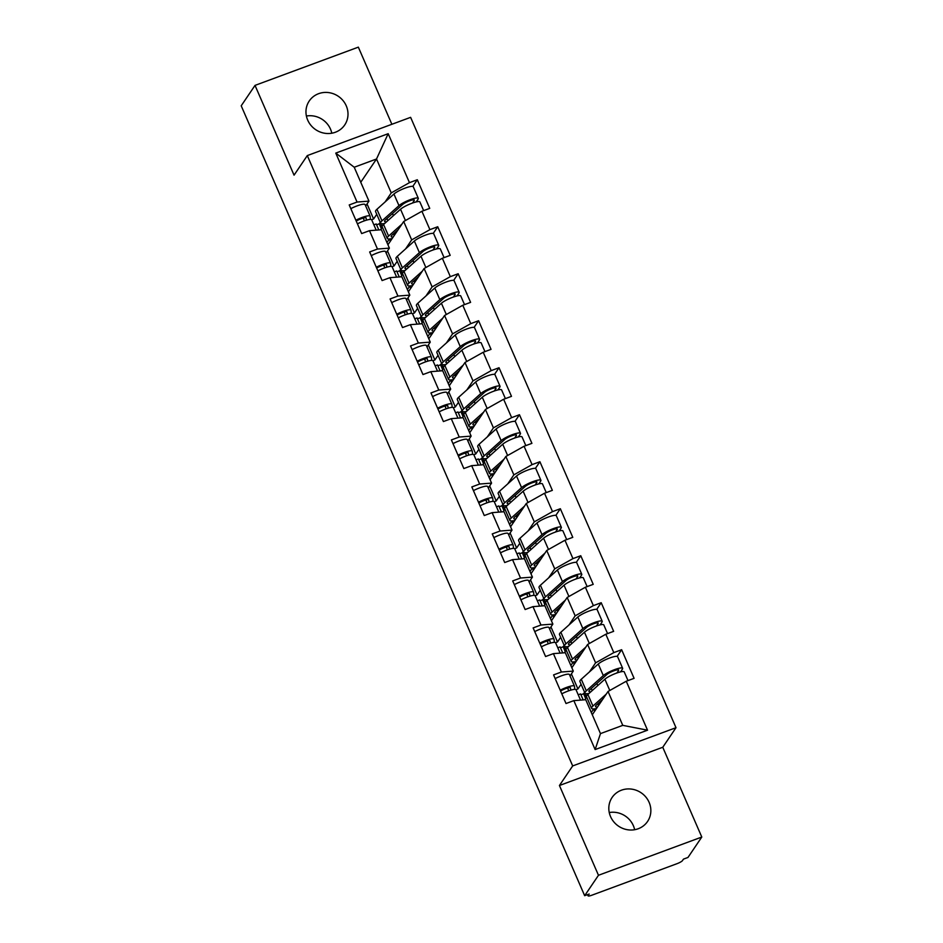 <?xml version="1.0" encoding="UTF-8"?>
<svg xmlns="http://www.w3.org/2000/svg" width="943" height="943" viewBox="0 0 943 943"><rect width="100%" height="100%" fill="white"/><g stroke="black" fill="none" stroke-linecap="round" stroke-linejoin="round"><path stroke-width="1.41" d="M306.404 116.024A21.406 20.157 -145.9 0 1 330.498 129.132A21.406 20.157 -145.9 0 1 331.795 133.211M346.258 105.828A21.406 20.157 -145.9 0 1 344.714 124.959A21.406 20.157 -145.9 0 1 325.335 133.34A21.406 20.157 -145.9 0 1 307.701 120.103A21.406 20.157 -145.9 0 1 309.257 100.972A21.406 20.157 -145.9 0 1 328.635 92.591A21.406 20.157 -145.9 0 1 346.258 105.828M609.249 812.536A21.406 20.157 -145.9 0 1 633.342 825.644A21.406 20.157 -145.9 0 1 634.639 829.71M649.114 802.34A21.406 20.157 -145.9 0 1 647.558 821.471A21.406 20.157 -145.9 0 1 628.179 829.84A21.406 20.157 -145.9 0 1 610.557 816.603A21.406 20.157 -145.9 0 1 612.101 797.472A21.406 20.157 -145.9 0 1 631.48 789.102A21.406 20.157 -145.9 0 1 649.114 802.34M391.875 124.287L358.34 47.15L255.023 85.389L241.208 105.805L584.66 895.697L598.475 875.281L701.792 837.042L662.764 747.269L676.001 727.69L410.618 117.345L307.3 155.583L572.684 765.928L676.001 727.69M701.792 837.042L687.977 857.458L683.463 859.132L682.461 860.629A5.021 0.943 156.5 0 1 676.991 863.694L591.744 895.249A5.021 0.943 156.5 0 1 588.09 895.85L587.56 894.636M373.876 224.823L376.21 223.963L378.815 229.951M380.3 222.442L382.21 227.298M394.304 271.82L396.649 270.959L399.254 276.947M400.728 269.439L402.637 274.295M414.743 318.817L417.077 317.956L419.682 323.944M421.167 316.435L423.077 321.292M435.183 365.813L437.517 364.953L440.122 370.941M441.595 363.432L443.516 368.289M455.61 412.81L457.944 411.95L460.549 417.938M462.035 410.429L463.944 415.285M476.05 459.807L478.384 458.935L480.989 464.934M482.474 457.426L484.384 462.282M496.478 506.804L498.812 505.931L501.428 511.931M502.902 504.422L504.811 509.279M516.917 553.8L519.251 552.928L521.856 558.928M523.341 551.419L525.251 556.276M537.345 600.797L539.691 599.925L542.296 605.925M543.769 598.416L545.679 603.272M557.784 647.794L560.118 646.922L562.723 652.921M564.209 645.413L566.118 650.269M360.756 182.282L376.516 158.99L388.174 133.694L335.767 153.096L357.055 202.05L349.216 204.949L361.664 233.569L369.491 230.67L381.396 229.75L389.388 248.127L386.111 252.972M388.174 133.694L409.462 182.647L417.301 179.748L412.786 186.419M387.938 244.791L403.698 221.511L421.91 211.267L429.737 208.368L417.301 179.748M421.91 211.267L429.902 229.644L437.729 226.744L433.226 233.416M408.378 291.788L424.126 268.507L442.338 258.264L450.176 255.364L437.729 226.744M442.338 258.264L450.33 276.641L458.168 273.741L453.654 280.413M428.806 338.785L444.566 315.492L462.777 305.261L470.604 302.361L458.168 273.741M462.777 305.261L470.769 323.638L478.596 320.738L474.093 327.398M449.245 385.781L464.993 362.489L483.217 352.258L491.044 349.358L478.596 320.738M483.217 352.258L491.197 370.634L499.036 367.735L494.521 374.395M469.673 432.778L485.433 409.486L503.645 399.254L511.483 396.355L499.036 367.735M503.645 399.254L511.636 417.631L519.463 414.731L514.961 421.391M490.112 479.775L505.861 456.483L524.084 446.251L531.911 443.351L519.463 414.731M524.084 446.251L532.076 464.628L539.903 461.728L535.4 468.388M510.552 526.772L526.3 503.479L544.512 493.248L552.35 490.348L539.903 461.728M544.512 493.248L552.504 511.625L560.342 508.725L555.828 515.385M530.98 573.768L546.74 550.476L564.951 540.245L572.778 537.345L560.342 508.725M564.951 540.245L572.943 558.621L580.77 555.722L576.267 562.382M551.419 620.765L567.167 597.473L585.379 587.241L593.218 584.342L580.77 555.722M585.379 587.241L593.371 605.618L601.21 602.718L596.695 609.378M571.847 667.762L587.607 644.47L605.819 634.238L613.645 631.338L601.21 602.718M605.819 634.238L613.81 652.615L621.637 649.715L617.135 656.375M592.287 714.747L608.035 691.467L626.258 681.235L634.085 678.335L621.637 649.715M626.258 681.235L647.535 730.188L595.127 749.579L573.839 700.625L585.744 699.718L600.479 733.607L622.769 725.356L608.035 691.467M369.491 230.67L377.483 249.046L369.656 251.946L382.092 280.566L389.93 277.666L397.922 296.043L390.084 298.943L402.531 327.563L410.358 324.663L418.35 343.04L410.523 345.94L422.971 374.56L430.798 371.66L438.79 390.037L430.951 392.936L443.399 421.556L451.237 418.657L459.217 437.033L451.391 439.933L463.838 468.553L471.665 465.653L479.657 484.03L471.83 486.93L484.266 515.538L492.105 512.65L500.096 531.027L492.258 533.915L504.705 562.535L512.532 559.647L520.524 578.024L512.697 580.912L525.133 609.532L532.972 606.632L540.964 625.009L533.125 627.908L545.573 656.528L553.4 653.629L561.391 672.005L553.565 674.905L566.012 703.525L573.839 700.625M397.192 261.305L394.021 265.985L387.49 250.956M405.573 248.917L411.678 239.887L403.698 221.511M394.021 265.985L392.076 266.704M411.678 239.887L429.902 229.644M377.483 249.046L389.388 248.127M417.631 308.302L414.46 312.982L407.918 297.941M426.012 295.913L432.118 286.884L424.126 268.507M389.93 277.666L401.836 276.747L409.828 295.124L406.551 299.968M414.46 312.982L412.504 313.701M432.118 286.884L450.33 276.641M397.922 296.043L409.828 295.124M438.059 355.299L434.888 359.978L428.358 344.938M446.44 342.91L452.557 333.869L444.566 315.492M410.358 324.663L422.275 323.744L430.256 342.12L426.979 346.965M434.888 359.978L432.943 360.697M452.557 333.869L470.769 323.638M418.35 343.04L430.256 342.12M458.498 402.296L455.328 406.975L448.785 391.934M466.879 389.907L472.985 380.866L464.993 362.489M430.798 371.66L442.703 370.74L450.695 389.117L447.418 393.962M455.328 406.975L453.383 407.694M472.985 380.866L491.197 370.634M438.79 390.037L450.695 389.117M478.926 449.281L475.767 453.972L469.225 438.931M487.307 436.904L493.425 427.863L485.433 409.486M451.237 418.657L463.143 417.737L471.135 436.114L467.858 440.959M475.767 453.972L473.81 454.691M493.425 427.863L511.636 417.631M459.217 437.033L471.135 436.114M499.366 496.277L496.195 500.969L489.653 485.928M507.747 483.9L513.852 474.859L505.861 456.483M471.665 465.653L483.57 464.734L491.562 483.111L488.285 487.955M496.195 500.969L494.25 501.688M513.852 474.859L532.076 464.628M479.657 484.03L491.562 483.111M519.793 543.274L516.634 547.966L510.092 532.925M528.174 530.897L534.292 521.856L526.3 503.479M492.105 512.65L504.01 511.731L512.002 530.107L508.725 534.952M516.634 547.966L514.678 548.685M534.292 521.856L552.504 511.625M500.096 531.027L512.002 530.107M540.233 590.271L537.062 594.962L530.532 579.921M548.614 577.894L554.72 568.853L546.74 550.476M512.532 559.647L524.438 558.727L532.43 577.104L529.153 581.949M537.062 594.962L535.117 595.681M554.72 568.853L572.943 558.621M520.524 578.024L532.43 577.104M560.672 637.268L557.502 641.959L550.96 626.918M569.053 624.891L575.159 615.85L567.167 597.473M532.972 606.632L544.877 605.724L552.869 624.101L549.592 628.946M557.502 641.959L555.545 642.678M575.159 615.85L593.371 605.618M540.964 625.009L552.869 624.101M581.1 684.264L577.929 688.956L571.399 673.915M589.481 671.876L595.599 662.846L587.607 644.47M553.4 653.629L565.317 652.721L573.297 671.098L570.02 675.942M577.929 688.956L575.984 689.675M595.599 662.846L613.81 652.615M561.391 672.005L573.297 671.098M587.748 894.553L588.173 895.52L589.175 894.035L584.66 895.697M578.224 694.791L580.558 693.918L583.163 699.918M584.648 692.41L586.558 697.266M622.769 725.356L647.535 730.188M595.127 749.579L600.479 733.607M255.023 85.389L294.051 175.162L307.3 155.583M662.764 747.269L559.435 785.507L598.475 875.281M559.435 785.507L572.684 765.928M385.133 201.92L391.251 192.891L376.516 158.99L354.226 167.241L368.961 201.13L365.684 205.987M376.752 214.309L373.593 218.988L367.051 203.959M373.593 218.988L371.636 219.707M391.251 192.891L409.462 182.647M357.055 202.05L368.961 201.13M335.767 153.096L354.226 167.241M580.923 694.767L583.587 693.777L584.471 692.468M583.587 693.777L585.674 698.563M397.015 271.796L399.679 270.806L401.765 275.604M437.882 365.79L440.546 364.8L442.632 369.597M478.749 459.783L481.413 458.793L483.5 463.591M519.617 553.777L522.281 552.787L524.367 557.572M560.484 647.77L563.16 646.78L565.234 651.566M540.056 600.774L542.72 599.783L544.806 604.569M499.189 506.78L501.853 505.79L503.927 510.576M458.31 412.786L460.986 411.796L463.06 416.594M417.443 318.793L420.106 317.803L422.193 322.6M376.575 224.799L379.239 223.821L381.326 228.607M563.16 646.78L564.032 645.472M542.72 599.783L543.604 598.475M522.281 552.787L523.165 551.478M501.853 505.79L502.737 504.481M481.413 458.793L482.297 457.496M460.986 411.796L461.87 410.5M440.546 364.8L441.43 363.503M420.106 317.803L420.991 316.506M399.679 270.806L400.563 269.509M379.239 223.821L380.123 222.513M561.78 693.812A11.033 2.075 -23.5 0 1 576.032 689.757A11.033 2.075 -23.5 0 1 576.067 689.875M560.213 690.193A11.033 2.075 -23.5 0 1 574.452 686.139A11.033 2.075 -23.5 0 1 574.487 686.256L574.782 689.357M555.168 678.595A11.033 2.075 -23.5 0 1 569.419 674.54A11.033 2.075 -23.5 0 1 569.442 674.658M570.704 690.17L570.491 687.942A6.695 1.261 156.5 0 0 570.468 687.871A6.695 1.261 156.5 0 0 566.814 688.249A6.695 1.261 156.5 0 0 560.566 691.019M597.52 707.014A12.377 2.334 -23.5 0 1 595.552 706.602A12.377 2.334 -23.5 0 1 595.764 705.788A12.377 2.334 -23.5 0 1 596.565 704.916L602.601 699.494M606.255 694.107L592.935 706.048A16.726 3.147 156.5 0 0 591.839 707.238A16.726 3.147 156.5 0 0 591.567 708.334A16.726 3.147 156.5 0 0 596.495 708.523M628.003 680.587L624.231 671.911A11.033 2.075 156.5 0 0 615.885 673.349A11.033 2.075 156.5 0 0 604.887 679.208L587.89 694.449A16.726 3.147 156.5 0 0 586.805 695.639A16.726 3.147 156.5 0 0 586.522 696.736L591.567 708.334M590.848 691.808A12.377 2.334 -23.5 0 1 588.939 691.396A12.377 2.334 -23.5 0 1 589.139 690.582A12.377 2.334 -23.5 0 1 589.953 689.698L606.95 674.457A6.695 1.261 -23.5 0 1 613.61 670.909A6.695 1.261 -23.5 0 1 618.667 670.037A6.695 1.261 -23.5 0 1 618.561 670.473L616.84 672.996M620.588 671.876L622.474 669.023A11.033 2.075 156.5 0 0 622.651 668.304A11.033 2.075 156.5 0 0 614.306 669.742A11.033 2.075 156.5 0 0 603.308 675.589L586.322 690.842A16.726 3.147 156.5 0 0 585.226 692.032A16.726 3.147 156.5 0 0 584.955 693.129A16.726 3.147 156.5 0 0 588.974 693.494M622.651 668.304L617.606 656.705A11.033 2.075 156.5 0 0 609.261 658.143A11.033 2.075 156.5 0 0 598.275 663.99L581.277 679.243A16.726 3.147 156.5 0 0 580.181 680.433A16.726 3.147 156.5 0 0 579.91 681.53L584.955 693.129M597.779 685.585L596.872 683.498M592.192 690.594L591.285 688.508M595.469 710.044L594.939 708.806M587.501 694.826L587.029 693.718M586.676 697.077L584.849 699.789M594.656 711.258L593.677 709.006L591.308 712.507M614.247 687.977A11.033 2.075 156.5 0 0 612.974 688.696M598.616 705.388L597.897 703.726M541.341 646.815A11.033 2.075 -23.5 0 1 555.592 642.761A11.033 2.075 -23.5 0 1 555.627 642.878M539.773 643.197A11.033 2.075 -23.5 0 1 554.024 639.142A11.033 2.075 -23.5 0 1 554.06 639.26L554.354 642.36M534.728 631.598A11.033 2.075 -23.5 0 1 548.979 627.543A11.033 2.075 -23.5 0 1 549.015 627.673M550.264 643.173L550.052 640.945A6.695 1.261 156.5 0 0 550.04 640.875A6.695 1.261 156.5 0 0 546.386 641.252A6.695 1.261 156.5 0 0 540.139 644.034M520.913 599.819A11.033 2.075 -23.5 0 1 535.164 595.764A11.033 2.075 -23.5 0 1 535.188 595.882M519.345 596.2A11.033 2.075 -23.5 0 1 533.585 592.145A11.033 2.075 -23.5 0 1 533.62 592.275L533.915 595.363M514.3 584.601A11.033 2.075 -23.5 0 1 528.54 580.546A11.033 2.075 -23.5 0 1 528.575 580.676M529.836 596.176L529.624 593.949A6.695 1.261 156.5 0 0 529.601 593.878A6.695 1.261 156.5 0 0 525.946 594.255A6.695 1.261 156.5 0 0 519.699 597.037M500.474 552.822A11.033 2.075 -23.5 0 1 514.725 548.767A11.033 2.075 -23.5 0 1 514.76 548.885M498.906 549.203A11.033 2.075 -23.5 0 1 513.157 545.148A11.033 2.075 -23.5 0 1 513.181 545.278L513.475 548.366M493.861 537.604A11.033 2.075 -23.5 0 1 508.112 533.549A11.033 2.075 -23.5 0 1 508.147 533.679M509.397 549.18L509.185 546.952A6.695 1.261 156.5 0 0 509.161 546.881A6.695 1.261 156.5 0 0 505.519 547.258A6.695 1.261 156.5 0 0 499.271 550.04M480.046 505.825A11.033 2.075 -23.5 0 1 494.297 501.77A11.033 2.075 -23.5 0 1 494.321 501.888M478.466 502.206A11.033 2.075 -23.5 0 1 492.717 498.152A11.033 2.075 -23.5 0 1 492.753 498.281L493.048 501.37M473.433 490.608A11.033 2.075 -23.5 0 1 487.672 486.553A11.033 2.075 -23.5 0 1 487.708 486.682M488.957 502.183L488.757 499.967A6.695 1.261 156.5 0 0 488.733 499.884A6.695 1.261 156.5 0 0 485.079 500.261A6.695 1.261 156.5 0 0 478.832 503.043M459.606 458.828A11.033 2.075 -23.5 0 1 473.857 454.774A11.033 2.075 -23.5 0 1 473.893 454.891M458.039 455.21A11.033 2.075 -23.5 0 1 472.29 451.155A11.033 2.075 -23.5 0 1 472.313 451.284L472.608 454.373M452.994 443.611A11.033 2.075 -23.5 0 1 467.245 439.556A11.033 2.075 -23.5 0 1 467.268 439.686M468.53 455.186L468.317 452.97A6.695 1.261 156.5 0 0 468.294 452.888A6.695 1.261 156.5 0 0 464.651 453.265A6.695 1.261 156.5 0 0 458.392 456.047M577.081 660.017A12.377 2.334 -23.5 0 1 575.124 659.605A12.377 2.334 -23.5 0 1 575.324 658.803A12.377 2.334 -23.5 0 1 576.138 657.919L582.173 652.497M585.815 647.11L572.507 659.063A16.726 3.147 156.5 0 0 571.411 660.241A16.726 3.147 156.5 0 0 571.14 661.338A16.726 3.147 156.5 0 0 576.067 661.526M607.563 633.59L603.791 624.914A11.033 2.075 156.5 0 0 595.446 626.352A11.033 2.075 156.5 0 0 584.448 632.211L567.462 647.464A16.726 3.147 156.5 0 0 566.366 648.654A16.726 3.147 156.5 0 0 566.095 649.739L571.14 661.338M570.409 644.812A12.377 2.334 -23.5 0 1 568.511 644.399A12.377 2.334 -23.5 0 1 568.712 643.586A12.377 2.334 -23.5 0 1 569.525 642.702L586.511 627.46A6.695 1.261 -23.5 0 1 593.171 623.912A6.695 1.261 -23.5 0 1 598.227 623.04A6.695 1.261 -23.5 0 1 598.121 623.476L596.412 625.999M600.149 624.879L602.035 622.026A11.033 2.075 156.5 0 0 602.223 621.307A11.033 2.075 156.5 0 0 593.878 622.745A11.033 2.075 156.5 0 0 582.88 628.592L565.894 643.845A16.726 3.147 156.5 0 0 564.798 645.036A16.726 3.147 156.5 0 0 564.515 646.132A16.726 3.147 156.5 0 0 568.535 646.497M602.223 621.307L597.178 609.708A11.033 2.075 156.5 0 0 588.833 611.147A11.033 2.075 156.5 0 0 577.835 617.005L560.849 632.246A16.726 3.147 156.5 0 0 559.753 633.437A16.726 3.147 156.5 0 0 559.482 634.533L564.515 646.132M577.34 638.588L576.432 636.501M571.753 643.597L570.845 641.511M575.041 663.047L574.499 661.809M567.073 647.829L566.59 646.721M566.236 650.081L564.409 652.792M574.216 664.261L573.238 662.01L570.869 665.51M593.807 640.981A11.033 2.075 156.5 0 0 592.534 641.7M578.189 658.391L577.47 656.729M556.653 613.021A12.377 2.334 -23.5 0 1 554.684 612.608A12.377 2.334 -23.5 0 1 554.897 611.807A12.377 2.334 -23.5 0 1 555.698 610.923L561.733 605.5M565.387 600.113L552.068 612.066A16.726 3.147 156.5 0 0 550.971 613.256A16.726 3.147 156.5 0 0 550.7 614.341A16.726 3.147 156.5 0 0 555.627 614.53M587.124 586.593L583.352 577.918A11.033 2.075 156.5 0 0 575.006 579.356A11.033 2.075 156.5 0 0 564.02 585.214L547.023 600.467A16.726 3.147 156.5 0 0 545.926 601.658A16.726 3.147 156.5 0 0 545.655 602.742L550.7 614.341M549.981 597.815A12.377 2.334 -23.5 0 1 548.072 597.402A12.377 2.334 -23.5 0 1 548.272 596.589A12.377 2.334 -23.5 0 1 549.085 595.705L566.071 580.464A6.695 1.261 -23.5 0 1 572.743 576.916A6.695 1.261 -23.5 0 1 577.8 576.043A6.695 1.261 -23.5 0 1 577.682 576.479L575.973 579.002M579.709 577.882L581.607 575.03A11.033 2.075 156.5 0 0 581.784 574.311A11.033 2.075 156.5 0 0 573.438 575.749A11.033 2.075 156.5 0 0 562.441 581.607L545.455 596.848A16.726 3.147 156.5 0 0 544.359 598.039A16.726 3.147 156.5 0 0 544.087 599.135A16.726 3.147 156.5 0 0 548.107 599.5M581.784 574.311L576.739 562.712A11.033 2.075 156.5 0 0 568.393 564.15A11.033 2.075 156.5 0 0 557.396 570.008L540.41 585.249A16.726 3.147 156.5 0 0 539.313 586.44A16.726 3.147 156.5 0 0 539.042 587.536L544.087 599.135M556.912 591.591L556.005 589.505M551.325 596.601L550.417 594.514M554.602 616.05L554.06 614.812M546.634 600.832L546.162 599.724M545.808 603.084L543.981 605.795M553.777 617.264L552.81 615.013L550.441 618.514M573.368 593.984A11.033 2.075 156.5 0 0 572.106 594.703M557.749 611.394L557.03 609.732M536.213 566.024A12.377 2.334 -23.5 0 1 534.257 565.611A12.377 2.334 -23.5 0 1 534.457 564.81A12.377 2.334 -23.5 0 1 535.27 563.926L541.306 558.515M544.948 553.117L531.64 565.069A16.726 3.147 156.5 0 0 530.544 566.26A16.726 3.147 156.5 0 0 530.261 567.344A16.726 3.147 156.5 0 0 535.2 567.533M566.696 539.596L562.924 530.921A11.033 2.075 156.5 0 0 554.578 532.371A11.033 2.075 156.5 0 0 543.581 538.217L526.595 553.47A16.726 3.147 156.5 0 0 525.499 554.661A16.726 3.147 156.5 0 0 525.227 555.745L530.261 567.344M529.542 550.818A12.377 2.334 -23.5 0 1 527.632 550.406A12.377 2.334 -23.5 0 1 527.844 549.592A12.377 2.334 -23.5 0 1 528.646 548.708L545.643 533.467A6.695 1.261 -23.5 0 1 552.303 529.919A6.695 1.261 -23.5 0 1 557.36 529.047A6.695 1.261 -23.5 0 1 557.254 529.483L555.545 532.017M559.282 530.885L561.168 528.033A11.033 2.075 156.5 0 0 561.356 527.314A11.033 2.075 156.5 0 0 552.999 528.752A11.033 2.075 156.5 0 0 542.013 534.61L525.015 549.852A16.726 3.147 156.5 0 0 523.931 551.042A16.726 3.147 156.5 0 0 523.648 552.138A16.726 3.147 156.5 0 0 527.667 552.504M561.356 527.314L556.311 515.715A11.033 2.075 156.5 0 0 547.966 517.153A11.033 2.075 156.5 0 0 536.968 523.011L519.982 538.253A16.726 3.147 156.5 0 0 518.886 539.443A16.726 3.147 156.5 0 0 518.603 540.539L523.648 552.138M536.473 544.594L535.565 542.508M530.885 549.616L529.978 547.518M534.162 569.053L533.632 567.816M526.206 553.836L525.722 552.728M525.369 556.087L523.542 558.798M533.349 570.267L532.371 568.016L530.001 571.517M552.94 546.999A11.033 2.075 156.5 0 0 551.667 547.706M537.321 564.397L536.591 562.735M515.786 519.027A12.377 2.334 -23.5 0 1 513.817 518.615A12.377 2.334 -23.5 0 1 514.018 517.813A12.377 2.334 -23.5 0 1 514.831 516.929L520.866 511.519M524.52 506.12L511.2 518.072A16.726 3.147 156.5 0 0 510.104 519.263A16.726 3.147 156.5 0 0 509.833 520.347A16.726 3.147 156.5 0 0 514.76 520.536M546.256 492.6L542.484 483.924A11.033 2.075 156.5 0 0 534.139 485.374A11.033 2.075 156.5 0 0 523.153 491.22L506.155 506.474A16.726 3.147 156.5 0 0 505.059 507.664A16.726 3.147 156.5 0 0 504.788 508.76L509.833 520.347M509.114 503.821A12.377 2.334 -23.5 0 1 507.204 503.409A12.377 2.334 -23.5 0 1 507.405 502.595A12.377 2.334 -23.5 0 1 508.218 501.711L525.204 486.47A6.695 1.261 -23.5 0 1 531.876 482.922A6.695 1.261 -23.5 0 1 536.932 482.05A6.695 1.261 -23.5 0 1 536.815 482.486L535.105 485.02M538.842 483.889L540.74 481.036A11.033 2.075 156.5 0 0 540.917 480.317A11.033 2.075 156.5 0 0 532.571 481.755A11.033 2.075 156.5 0 0 521.573 487.614L504.588 502.855A16.726 3.147 156.5 0 0 503.491 504.045A16.726 3.147 156.5 0 0 503.22 505.142A16.726 3.147 156.5 0 0 507.24 505.507M540.917 480.317L535.872 468.718A11.033 2.075 156.5 0 0 527.526 470.156A11.033 2.075 156.5 0 0 516.528 476.015L499.542 491.256A16.726 3.147 156.5 0 0 498.446 492.446A16.726 3.147 156.5 0 0 498.175 493.543L503.22 505.142M516.045 497.598L515.126 495.511M510.458 502.619L509.55 500.521M513.735 522.057L513.192 520.819M505.766 506.839L505.283 505.731M504.941 509.102L503.102 511.801M512.909 523.271L511.931 521.019L509.574 524.52M532.5 500.002A11.033 2.075 156.5 0 0 531.227 500.709M516.882 517.401L516.163 515.738M495.346 472.03A12.377 2.334 -23.5 0 1 493.389 471.618A12.377 2.334 -23.5 0 1 493.59 470.816A12.377 2.334 -23.5 0 1 494.391 469.932L500.427 464.522M504.081 459.123L490.761 471.076A16.726 3.147 156.5 0 0 489.676 472.266A16.726 3.147 156.5 0 0 489.393 473.362A16.726 3.147 156.5 0 0 494.321 473.539M525.829 445.603L522.057 436.939A11.033 2.075 156.5 0 0 513.711 438.377A11.033 2.075 156.5 0 0 502.713 444.224L485.728 459.477A16.726 3.147 156.5 0 0 484.631 460.667A16.726 3.147 156.5 0 0 484.348 461.764L489.393 473.362M488.674 456.825A12.377 2.334 -23.5 0 1 486.765 456.412A12.377 2.334 -23.5 0 1 486.977 455.599A12.377 2.334 -23.5 0 1 487.779 454.715L504.776 439.473A6.695 1.261 -23.5 0 1 511.436 435.925A6.695 1.261 -23.5 0 1 516.493 435.053A6.695 1.261 -23.5 0 1 516.387 435.489L514.678 438.024M518.414 436.892L520.3 434.039A11.033 2.075 156.5 0 0 520.477 433.32A11.033 2.075 156.5 0 0 512.132 434.758A11.033 2.075 156.5 0 0 501.146 440.617L484.148 455.858A16.726 3.147 156.5 0 0 483.052 457.049A16.726 3.147 156.5 0 0 482.781 458.145A16.726 3.147 156.5 0 0 486.8 458.51M520.477 433.32L515.444 421.721A11.033 2.075 156.5 0 0 507.086 423.159A11.033 2.075 156.5 0 0 496.101 429.018L479.103 444.259A16.726 3.147 156.5 0 0 478.018 445.45A16.726 3.147 156.5 0 0 477.736 446.546L482.781 458.145M495.605 450.601L494.698 448.514M490.018 455.622L489.111 453.524M493.295 475.06L492.765 473.822M485.339 459.842L484.855 458.734M484.502 462.105L482.675 464.805M492.482 476.274L491.503 474.023L489.134 477.523M512.073 453.005A11.033 2.075 156.5 0 0 510.8 453.713M496.454 470.404L495.723 468.742M439.179 411.832A11.033 2.075 -23.5 0 1 453.418 407.777A11.033 2.075 -23.5 0 1 453.453 407.895M437.599 408.213A11.033 2.075 -23.5 0 1 451.85 404.158A11.033 2.075 -23.5 0 1 451.886 404.288L452.18 407.376M432.554 396.614A11.033 2.075 -23.5 0 1 446.805 392.559A11.033 2.075 -23.5 0 1 446.841 392.689M448.09 408.189L447.878 405.973A6.695 1.261 156.5 0 0 447.866 405.891A6.695 1.261 156.5 0 0 444.212 406.28A6.695 1.261 156.5 0 0 437.965 409.05M474.918 425.034A12.377 2.334 -23.5 0 1 472.95 424.621A12.377 2.334 -23.5 0 1 473.15 423.82A12.377 2.334 -23.5 0 1 473.964 422.935L479.999 417.525M483.641 412.126L470.333 424.079A16.726 3.147 156.5 0 0 469.237 425.269A16.726 3.147 156.5 0 0 468.966 426.366A16.726 3.147 156.5 0 0 473.893 426.542M505.389 398.606L501.617 389.942A11.033 2.075 156.5 0 0 493.272 391.38A11.033 2.075 156.5 0 0 482.274 397.227L465.288 412.48A16.726 3.147 156.5 0 0 464.192 413.671A16.726 3.147 156.5 0 0 463.921 414.767L468.966 426.366M468.247 409.828A12.377 2.334 -23.5 0 1 466.337 409.415A12.377 2.334 -23.5 0 1 466.537 408.602A12.377 2.334 -23.5 0 1 467.351 407.718L484.337 392.477A6.695 1.261 -23.5 0 1 490.997 388.929A6.695 1.261 -23.5 0 1 496.065 388.056A6.695 1.261 -23.5 0 1 495.947 388.492L494.238 391.027M497.975 389.907L499.861 387.043A11.033 2.075 156.5 0 0 500.049 386.324A11.033 2.075 156.5 0 0 491.704 387.762A11.033 2.075 156.5 0 0 480.706 393.62L463.72 408.861A16.726 3.147 156.5 0 0 462.624 410.052A16.726 3.147 156.5 0 0 462.341 411.148A16.726 3.147 156.5 0 0 466.361 411.513M500.049 386.324L495.004 374.725A11.033 2.075 156.5 0 0 486.659 376.163A11.033 2.075 156.5 0 0 475.661 382.021L458.675 397.262A16.726 3.147 156.5 0 0 457.579 398.453A16.726 3.147 156.5 0 0 457.308 399.549L462.341 411.148M475.166 403.616L474.258 401.518M469.59 408.625L468.671 406.527M472.867 428.063L472.325 426.825M464.899 412.845L464.416 411.737M464.062 415.109L462.235 417.808M472.042 429.277L471.064 427.026L468.695 430.527M491.633 406.009A11.033 2.075 156.5 0 0 490.36 406.716M476.015 423.407L475.296 421.745M418.739 364.835A11.033 2.075 -23.5 0 1 432.99 360.78A11.033 2.075 -23.5 0 1 433.014 360.898M417.171 361.216A11.033 2.075 -23.5 0 1 431.411 357.161A11.033 2.075 -23.5 0 1 431.446 357.291L431.741 360.379M412.126 349.617A11.033 2.075 -23.5 0 1 426.377 345.562A11.033 2.075 -23.5 0 1 426.401 345.692M427.662 361.193L427.45 358.977A6.695 1.261 156.5 0 0 427.427 358.894A6.695 1.261 156.5 0 0 423.772 359.283A6.695 1.261 156.5 0 0 417.525 362.053M454.479 378.037A12.377 2.334 -23.5 0 1 452.51 377.636A12.377 2.334 -23.5 0 1 452.723 376.823A12.377 2.334 -23.5 0 1 453.524 375.939L459.559 370.528M463.213 365.13L449.894 377.082A16.726 3.147 156.5 0 0 448.797 378.273A16.726 3.147 156.5 0 0 448.526 379.369A16.726 3.147 156.5 0 0 453.453 379.546M484.95 351.609L481.189 342.946A11.033 2.075 156.5 0 0 472.832 344.384A11.033 2.075 156.5 0 0 461.846 350.23L444.848 365.483A16.726 3.147 156.5 0 0 443.764 366.674A16.726 3.147 156.5 0 0 443.481 367.77L448.526 379.369M447.807 362.831A12.377 2.334 -23.5 0 1 445.898 362.418A12.377 2.334 -23.5 0 1 446.098 361.605A12.377 2.334 -23.5 0 1 446.911 360.721L463.909 345.48A6.695 1.261 -23.5 0 1 470.569 341.932A6.695 1.261 -23.5 0 1 475.626 341.06A6.695 1.261 -23.5 0 1 475.52 341.496L473.799 344.03M477.535 342.91L479.433 340.046A11.033 2.075 156.5 0 0 479.61 339.327A11.033 2.075 156.5 0 0 471.264 340.765A11.033 2.075 156.5 0 0 460.267 346.623L443.281 361.864A16.726 3.147 156.5 0 0 442.184 363.055A16.726 3.147 156.5 0 0 441.913 364.151A16.726 3.147 156.5 0 0 445.933 364.517M479.61 339.327L474.565 327.728A11.033 2.075 156.5 0 0 466.219 329.166A11.033 2.075 156.5 0 0 455.233 335.024L438.236 350.266A16.726 3.147 156.5 0 0 437.139 351.456A16.726 3.147 156.5 0 0 436.868 352.552L441.913 364.151M454.738 356.619L453.831 354.521M449.151 361.629L448.243 359.531M452.428 381.066L451.897 379.829M444.459 365.849L443.988 364.741M443.634 368.112L441.807 370.811M451.614 382.28L450.636 380.029L448.267 383.53M471.194 359.012A11.033 2.075 156.5 0 0 469.932 359.719M455.575 376.41L454.856 374.748M398.3 317.838A11.033 2.075 -23.5 0 1 412.551 313.783A11.033 2.075 -23.5 0 1 412.586 313.913M396.732 314.219A11.033 2.075 -23.5 0 1 410.983 310.164A11.033 2.075 -23.5 0 1 411.018 310.294L411.301 313.394M391.687 302.632A11.033 2.075 -23.5 0 1 405.938 298.566A11.033 2.075 -23.5 0 1 405.973 298.695M407.223 314.196L407.011 311.98A6.695 1.261 156.5 0 0 406.999 311.897A6.695 1.261 156.5 0 0 403.345 312.286A6.695 1.261 156.5 0 0 397.097 315.056M434.039 331.04A12.377 2.334 -23.5 0 1 432.083 330.639A12.377 2.334 -23.5 0 1 432.283 329.826A12.377 2.334 -23.5 0 1 433.096 328.942L439.132 323.532M442.774 318.133L429.466 330.085A16.726 3.147 156.5 0 0 428.37 331.276A16.726 3.147 156.5 0 0 428.098 332.372A16.726 3.147 156.5 0 0 433.026 332.561M464.522 304.613L460.75 295.949A11.033 2.075 156.5 0 0 452.404 297.387A11.033 2.075 156.5 0 0 441.407 303.245L424.421 318.486A16.726 3.147 156.5 0 0 423.324 319.677A16.726 3.147 156.5 0 0 423.053 320.773L428.098 332.372M427.368 315.834A12.377 2.334 -23.5 0 1 425.47 315.422A12.377 2.334 -23.5 0 1 425.67 314.608A12.377 2.334 -23.5 0 1 426.484 313.736L443.469 298.483A6.695 1.261 -23.5 0 1 450.129 294.935A6.695 1.261 -23.5 0 1 455.186 294.063A6.695 1.261 -23.5 0 1 455.08 294.499L453.371 297.033M457.107 295.913L458.993 293.049A11.033 2.075 156.5 0 0 459.182 292.33A11.033 2.075 156.5 0 0 450.837 293.768A11.033 2.075 156.5 0 0 439.839 299.626L422.853 314.868A16.726 3.147 156.5 0 0 421.757 316.058A16.726 3.147 156.5 0 0 421.474 317.154A16.726 3.147 156.5 0 0 425.493 317.52M459.182 292.33L454.137 280.731A11.033 2.075 156.5 0 0 445.791 282.169A11.033 2.075 156.5 0 0 434.794 288.028L417.808 303.269A16.726 3.147 156.5 0 0 416.712 304.459A16.726 3.147 156.5 0 0 416.429 305.556L421.474 317.154M434.299 309.622L433.391 307.524M428.711 314.632L427.804 312.534M432 334.07L431.458 332.832M424.032 318.852L423.548 317.744M423.195 321.115L421.368 323.814M431.175 335.284L430.197 333.032L427.827 336.533M450.766 312.015A11.033 2.075 156.5 0 0 449.493 312.722M435.147 329.413L434.417 327.751M377.872 270.841A11.033 2.075 -23.5 0 1 392.123 266.786A11.033 2.075 -23.5 0 1 392.147 266.916M376.304 267.234A11.033 2.075 -23.5 0 1 390.543 263.168A11.033 2.075 -23.5 0 1 390.579 263.297L390.874 266.397M371.259 255.636A11.033 2.075 -23.5 0 1 385.498 251.569A11.033 2.075 -23.5 0 1 385.534 251.698M386.795 267.199L386.583 264.983A6.695 1.261 156.5 0 0 386.559 264.9A6.695 1.261 156.5 0 0 382.905 265.289A6.695 1.261 156.5 0 0 376.658 268.06M413.612 284.043A12.377 2.334 -23.5 0 1 411.643 283.643A12.377 2.334 -23.5 0 1 411.855 282.829A12.377 2.334 -23.5 0 1 412.657 281.945L418.692 276.535M422.346 271.136L409.026 283.089A16.726 3.147 156.5 0 0 407.93 284.279A16.726 3.147 156.5 0 0 407.659 285.375A16.726 3.147 156.5 0 0 412.586 285.564M444.082 257.616L440.31 248.952A11.033 2.075 156.5 0 0 431.965 250.39A11.033 2.075 156.5 0 0 420.979 256.248L403.981 271.49A16.726 3.147 156.5 0 0 402.885 272.68A16.726 3.147 156.5 0 0 402.614 273.776L407.659 285.375M406.94 268.838A12.377 2.334 -23.5 0 1 405.03 268.425A12.377 2.334 -23.5 0 1 405.231 267.612A12.377 2.334 -23.5 0 1 406.044 266.739L423.03 251.486A6.695 1.261 -23.5 0 1 429.702 247.938A6.695 1.261 -23.5 0 1 434.758 247.066A6.695 1.261 -23.5 0 1 434.64 247.502L432.931 250.036M436.668 248.917L438.566 246.052A11.033 2.075 156.5 0 0 438.743 245.333A11.033 2.075 156.5 0 0 430.397 246.771A11.033 2.075 156.5 0 0 419.399 252.63L402.413 267.871A16.726 3.147 156.5 0 0 401.317 269.061A16.726 3.147 156.5 0 0 401.046 270.158A16.726 3.147 156.5 0 0 405.066 270.523M438.743 245.333L433.697 233.734A11.033 2.075 156.5 0 0 425.352 235.172A11.033 2.075 156.5 0 0 414.354 241.031L397.368 256.272A16.726 3.147 156.5 0 0 396.272 257.463A16.726 3.147 156.5 0 0 396.001 258.559L401.046 270.158M413.871 262.625L412.963 260.527M408.284 267.635L407.376 265.537M411.561 287.073L411.018 285.835M403.592 271.855L403.121 270.747M402.767 274.118L400.928 276.818M410.735 288.287L409.769 286.035L407.4 289.536M430.326 265.018A11.033 2.075 156.5 0 0 429.053 265.726M414.708 282.417L413.989 280.755M357.432 223.845A11.033 2.075 -23.5 0 1 371.683 219.79A11.033 2.075 -23.5 0 1 371.719 219.919M355.865 220.238A11.033 2.075 -23.5 0 1 370.116 216.171A11.033 2.075 -23.5 0 1 370.139 216.301L370.434 219.401M350.82 208.639A11.033 2.075 -23.5 0 1 365.071 204.572A11.033 2.075 -23.5 0 1 365.106 204.702M366.356 220.202L366.143 217.986A6.695 1.261 156.5 0 0 366.12 217.904A6.695 1.261 156.5 0 0 362.477 218.293A6.695 1.261 156.5 0 0 356.23 221.063M393.172 237.047A12.377 2.334 -23.5 0 1 391.215 236.646A12.377 2.334 -23.5 0 1 391.416 235.833A12.377 2.334 -23.5 0 1 392.229 234.948L398.264 229.538M401.907 224.139L388.599 236.092A16.726 3.147 156.5 0 0 387.502 237.282A16.726 3.147 156.5 0 0 387.219 238.379A16.726 3.147 156.5 0 0 392.158 238.567M423.655 210.619L419.883 201.955A11.033 2.075 156.5 0 0 411.537 203.393A11.033 2.075 156.5 0 0 400.539 209.252L383.553 224.493A16.726 3.147 156.5 0 0 382.457 225.683A16.726 3.147 156.5 0 0 382.186 226.78L387.219 238.379M386.5 221.841A12.377 2.334 -23.5 0 1 384.591 221.428A12.377 2.334 -23.5 0 1 384.803 220.615A12.377 2.334 -23.5 0 1 385.604 219.743L402.602 204.49A6.695 1.261 -23.5 0 1 409.262 200.942A6.695 1.261 -23.5 0 1 414.319 200.069A6.695 1.261 -23.5 0 1 414.213 200.505L412.504 203.04M416.24 201.92L418.126 199.056A11.033 2.075 156.5 0 0 418.315 198.336A11.033 2.075 156.5 0 0 409.957 199.775A11.033 2.075 156.5 0 0 398.972 205.633L381.974 220.874A16.726 3.147 156.5 0 0 380.889 222.065A16.726 3.147 156.5 0 0 380.607 223.161A16.726 3.147 156.5 0 0 384.626 223.526M418.315 198.336L413.27 186.738A11.033 2.075 156.5 0 0 404.924 188.176A11.033 2.075 156.5 0 0 393.926 194.034L376.941 209.275A16.726 3.147 156.5 0 0 375.844 210.466A16.726 3.147 156.5 0 0 375.562 211.562L380.607 223.161M393.431 215.629L392.524 213.531M387.844 220.638L386.936 218.54M391.121 240.076L390.591 238.838M383.164 224.858L382.681 223.75M382.328 227.122L380.5 229.821M390.308 241.29L389.329 239.039L386.96 242.54M409.899 218.022A11.033 2.075 156.5 0 0 408.625 218.729M394.28 235.42L393.549 233.758M567.58 688.025L568.782 690.795M619.421 672.17L620.647 671.722M618.561 670.473L618.266 669.813M603.308 675.589L598.275 663.99M586.322 690.842L581.277 679.243M609.791 690.488L604.887 679.208M592.935 706.048L587.89 694.449M547.152 641.028L548.354 643.798M526.713 594.031L527.915 596.801M506.273 547.034L507.475 549.804M485.845 500.038L487.048 502.808M465.406 453.041L466.608 455.811M598.994 625.185L600.208 624.726M598.121 623.476L597.838 622.816M582.88 628.592L577.835 617.005M565.894 643.845L560.849 632.246M589.351 643.491L584.448 632.211M572.507 659.063L567.462 647.464M578.554 578.189L579.78 577.729M577.682 576.479L577.399 575.819M562.441 581.607L557.396 570.008M545.455 596.848L540.41 585.249M568.924 596.495L564.02 585.214M552.068 612.066L547.023 600.467M558.126 531.192L559.34 530.732M557.254 529.483L556.971 528.823M542.013 534.61L536.968 523.011M525.015 549.852L519.982 538.253M548.484 549.498L543.581 538.217M531.64 565.069L526.595 553.47M537.687 484.195L538.901 483.735M536.815 482.486L536.532 481.826M521.573 487.614L516.528 476.015M504.588 502.855L499.542 491.256M528.045 502.501L523.153 491.22M511.2 518.072L506.155 506.474M517.247 437.198L518.473 436.739M516.387 435.489L516.104 434.829M501.146 440.617L496.101 429.018M484.148 455.858L479.103 444.259M507.617 455.504L502.713 444.224M490.761 471.076L485.728 459.477M444.978 406.044L446.18 408.814M496.82 390.202L498.034 389.754M495.947 388.492L495.664 387.832M480.706 393.62L475.661 382.021M463.72 408.861L458.675 397.262M487.177 408.508L482.274 397.227M470.333 424.079L465.288 412.48M424.539 359.047L425.741 361.817M476.38 343.205L477.606 342.757M475.52 341.496L475.225 340.847M460.267 346.623L455.233 335.024M443.281 361.864L438.236 350.266M466.75 361.511L461.846 350.23M449.894 377.082L444.848 365.483M404.111 312.05L405.313 314.821M455.952 296.208L457.166 295.76M455.08 294.499L454.797 293.851M439.839 299.626L434.794 288.028M422.853 314.868L417.808 303.269M446.31 314.514L441.407 303.245M429.466 330.085L424.421 318.486M383.671 265.054L384.874 267.824M435.513 249.211L436.739 248.763M434.64 247.502L434.358 246.854M419.399 252.63L414.354 241.031M402.413 267.871L397.368 256.272M425.882 267.517L420.979 256.248M409.026 283.089L403.981 271.49M363.232 218.057L364.434 220.827M415.085 202.215L416.299 201.767M414.213 200.505L413.93 199.857M398.972 205.633L393.926 194.034M381.974 220.874L376.941 209.275M405.443 220.521L400.539 209.252M388.599 236.092L383.553 224.493M576.032 689.757L580.534 700.119M569.419 674.54L574.452 686.139M555.592 642.761L560.107 653.122M548.979 627.543L554.024 639.142M535.164 595.764L539.667 606.125M528.54 580.546L533.585 592.145M514.725 548.767L519.228 559.128M508.112 533.549L513.157 545.148M494.297 501.77L498.8 512.132M487.672 486.553L492.717 498.152M473.857 454.774L478.36 465.135M467.245 439.556L472.29 451.155M453.418 407.777L457.933 418.138M446.805 392.559L451.85 404.158M432.99 360.78L437.493 371.141M426.377 345.562L431.411 357.161M412.551 313.783L417.065 324.144M405.938 298.566L410.983 310.164M392.123 266.786L396.626 277.148M385.498 251.569L390.543 263.168M371.683 219.79L376.186 230.151M365.071 204.572L370.116 216.171"/></g></svg>
